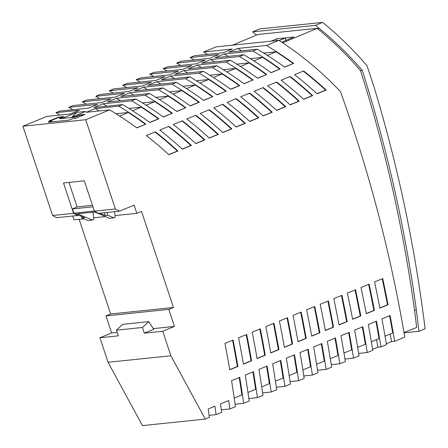 <?xml version="1.0" encoding="UTF-8"?>
<svg xmlns="http://www.w3.org/2000/svg" width="448" height="448" viewBox="0 0 448 448"><rect width="100%" height="100%" fill="white"/><g stroke="black" fill="none" stroke-linecap="round" stroke-linejoin="round"><path stroke-width="0.67" d="M59.842 115.052A401.554 348.04 84.1 0 0 55.916 112.672L59.769 111.087L88.486 108.108L97.569 104.378L68.852 107.358L73.248 105.549L101.965 102.57L111.042 98.84L82.326 101.819L86.722 100.016L115.438 97.037L124.522 93.302L95.805 96.281L100.195 94.478L128.912 91.498L137.995 87.769L109.278 90.748L113.674 88.939L142.391 85.96L151.469 82.23L122.758 85.21L127.148 83.406L155.865 80.427L164.948 76.692L136.231 79.677L140.627 77.868L169.338 74.889L178.422 71.159L149.705 74.138L154.101 72.335L182.818 69.35L191.895 65.621L163.184 68.6L167.574 66.797L196.291 63.818L205.374 60.082L176.658 63.067A401.554 348.04 -95.9 0 1 180.6 65.447M131.667 100.834A401.554 348.04 -95.9 0 1 158.911 118.798L149.828 122.534A401.554 348.04 84.1 0 0 122.584 104.569L93.873 107.548L102.95 103.818L131.667 100.834L136.063 99.03L107.346 102.01L116.43 98.28L145.146 95.301L149.537 93.492L120.82 96.477L129.903 92.742L158.62 89.762L163.016 87.959L134.299 90.938L143.377 87.209L172.094 84.23L176.49 82.421L147.773 85.4L156.856 81.67A401.554 348.04 -95.9 0 1 160.798 84.05M156.856 81.67L185.573 78.691L189.963 76.888L161.246 79.867L170.33 76.138L199.046 73.153L203.442 71.35L174.726 74.329L183.809 70.599L212.52 67.62L216.916 65.811L188.199 68.796L197.282 65.061L225.999 62.082L230.39 60.278L201.678 63.258L210.756 59.528L239.473 56.543L243.869 54.74L215.152 57.719L224.235 53.99L252.952 51.01L257.342 49.202L228.626 52.186L237.709 48.451L266.426 45.472L278.852 40.365L216.037 46.889L203.61 51.99A401.554 348.04 -95.9 0 1 207.553 54.37M176.658 63.067L181.054 61.258L209.77 58.279L218.848 54.55L190.131 57.529L194.527 55.726L223.244 52.741L232.327 49.011L203.61 51.99M55.916 112.672L79.43 110.23L70.347 113.96L46.838 116.402L22.887 126.241L85.702 119.722L115.394 208.97L94.394 211.148L98.454 213.354L119.454 211.17L134.103 205.156L136.819 213.332L141.506 211.406L173.466 307.468L110.65 313.986L105.963 315.913L111.625 332.942L117.146 332.371M122.584 104.569L118.737 106.148L95.222 108.59L86.139 112.319L109.654 109.883L85.702 119.722M85.719 111.446L76.748 112.381L62.989 118.031L59.578 118.384L63.974 116.581L58.593 117.135L48.776 121.167L51.649 120.87L48.278 122.254L69.098 120.098L72.47 118.709L75.337 118.412L85.154 114.38L79.766 114.94L75.376 116.743L71.966 117.102L85.719 111.446M212.52 67.62A401.554 348.04 -95.9 0 1 239.764 85.585L230.681 89.314A401.554 348.04 84.1 0 0 203.442 71.35M221.312 409.864L229.858 408.979L235.435 406.683A1054.038 913.567 84.1 0 0 231.554 380.671L239.714 377.322A1063.938 922.152 -95.9 0 1 243.639 403.318L249.206 401.027A1070.67 927.982 84.1 0 0 245.252 375.043L253.417 371.689A1080.582 936.572 -95.9 0 1 257.41 397.656L262.965 395.377A1087.302 942.402 84.1 0 0 258.95 369.415L267.114 366.061A1097.225 950.998 -95.9 0 1 271.169 392.006L276.718 389.726A1103.939 956.816 84.1 0 0 272.636 363.793L280.801 360.438A1113.862 965.418 -95.9 0 1 284.922 386.355L290.461 384.076A1120.571 971.236 84.1 0 0 286.322 358.17L294.487 354.816A1130.506 979.843 -95.9 0 1 298.665 380.71L290.091 381.601M293.972 355.029A1130.506 979.843 -95.9 0 1 296.834 372.389L289.156 375.542M239.473 56.543A401.554 348.04 -95.9 0 1 266.717 74.508L257.488 78.137M236.768 64.159L249.094 62.882A401.554 348.04 -95.9 0 1 266.174 74.564M210.756 59.528A401.554 348.04 -95.9 0 1 214.698 61.908M404.062 332.83L418.964 331.285L425.113 328.759A1266.166 1097.426 84.1 0 0 373.862 86.363L367.007 65.755A361.76 313.55 84.1 0 0 322.588 22.4L315.426 25.34L319.256 28.414L317.122 28.33L282.699 42.868M418.964 331.285L416.338 309.982A1258.93 1091.154 84.1 0 0 362.309 70.414A354.525 307.278 84.1 0 0 319.256 28.414M250.242 58.626L262.573 57.344L253.87 60.922M172.094 84.23A401.554 348.04 -95.9 0 1 199.338 102.194L190.254 105.924A401.554 348.04 84.1 0 0 163.016 87.959M149.537 93.492A401.554 348.04 84.1 0 1 176.781 111.457L185.858 107.727L176.635 111.356M280.291 360.651A1113.862 965.418 -95.9 0 1 283.108 378.028L275.436 381.181M170.33 76.138A401.554 348.04 -95.9 0 1 174.272 78.512M82.326 101.819A401.554 348.04 -95.9 0 1 86.268 104.199M68.852 107.358A401.554 348.04 -95.9 0 1 72.794 109.738M298.665 380.71L304.198 378.437A1137.209 985.656 84.1 0 0 299.998 352.554L308.162 349.199A1147.149 994.269 -95.9 0 1 312.402 375.066L317.923 372.798A1153.846 1000.07 84.1 0 0 313.667 346.937L321.832 343.582A1163.786 1008.689 -95.9 0 1 326.127 369.426L331.649 367.158A1170.478 1014.49 84.1 0 0 327.331 341.326L335.502 337.966A1180.43 1023.114 -95.9 0 1 339.847 363.787L345.358 361.525A1187.116 1028.91 84.1 0 0 340.99 335.714L349.16 332.354A1197.067 1037.534 -95.9 0 1 353.562 358.154L344.96 359.05M348.65 332.567A1197.067 1037.534 -95.9 0 1 351.652 349.866L343.974 353.024M155.915 97.378L168.241 96.102A401.554 348.04 -95.9 0 1 185.321 107.783M168.241 96.102L159.538 99.674M263.721 53.088L276.046 51.811L267.344 55.384M197.282 65.061A401.554 348.04 -95.9 0 1 201.225 67.441M224.235 53.99A401.554 348.04 -95.9 0 1 228.172 56.37M106.921 212.475L107.862 215.292L105.347 215.55L104.412 212.733M278.852 40.365A356.518 309.002 84.1 0 1 340.458 91.622A1259.11 1091.311 84.1 0 1 404.79 337.109L394.666 341.27A1246.991 1080.806 -95.9 0 0 390.107 315.532L381.937 318.892A1237.023 1072.165 84.1 0 1 386.462 344.641L380.968 346.892A1230.354 1066.386 -95.9 0 0 376.466 321.138L368.295 324.498A1220.391 1057.75 84.1 0 1 372.77 350.263L367.27 352.526L358.663 353.416M189.963 76.888A401.554 348.04 84.1 0 1 217.207 94.853L226.285 91.118L217.062 94.746M375.956 321.345A1230.354 1066.386 -95.9 0 1 379.025 338.621L371.347 341.779M149.705 74.138A401.554 348.04 -95.9 0 1 153.647 76.518M136.231 79.677A401.554 348.04 -95.9 0 1 140.174 82.051M243.869 54.74A401.554 348.04 84.1 0 1 271.107 72.705L280.19 68.975L270.962 72.598M199.046 73.153A401.554 348.04 -95.9 0 1 226.285 91.118M196.342 80.769L208.667 79.492A401.554 348.04 -95.9 0 1 225.747 91.174M271.169 392.006L262.606 392.896M266.599 366.274A1097.225 950.998 -95.9 0 1 269.377 383.667L261.705 386.82M190.131 57.529A401.554 348.04 -95.9 0 1 194.074 59.909M109.278 90.748A401.554 348.04 -95.9 0 1 113.221 93.128M122.758 85.21A401.554 348.04 -95.9 0 1 126.694 87.59M266.717 74.508L257.634 78.243A401.554 348.04 84.1 0 0 230.39 60.278M176.49 82.421A401.554 348.04 84.1 0 1 203.728 100.386L212.811 96.656L203.582 100.279M237.709 48.451A401.554 348.04 -95.9 0 1 241.651 50.831M380.968 346.892L377.826 347.222A1230.354 1066.386 -95.9 0 0 376.555 339.64M209.815 75.236L222.141 73.954A401.554 348.04 -95.9 0 1 239.226 85.641L239.764 85.585M183.809 70.599A401.554 348.04 -95.9 0 1 187.746 72.979M52.578 215.488L73.573 213.31L77.638 215.51L56.638 217.694L52.578 215.488L22.887 126.241M163.184 68.6A401.554 348.04 -95.9 0 1 167.121 70.98M222.141 73.954L213.444 77.526M239.226 85.641L230.535 89.208M95.805 96.281A401.554 348.04 -95.9 0 1 99.747 98.661M394.666 341.27L391.524 341.594A1246.991 1080.806 -95.9 0 0 390.23 334.018M389.598 315.739A1246.991 1080.806 -95.9 0 1 392.706 333.004L385.022 336.157M223.294 69.698L235.62 68.421A401.554 348.04 -95.9 0 1 252.7 80.102L244.154 83.776A401.554 348.04 84.1 0 0 216.916 65.811M386.31 343.734L391.524 341.594M169.389 91.846L181.714 90.563A401.554 348.04 -95.9 0 1 198.8 102.25L199.338 102.194M143.377 87.209A401.554 348.04 -95.9 0 1 147.319 89.589M252.7 80.102L244.014 83.67M71.966 117.102L72.078 117.438L75.488 117.085L79.884 115.282L84.006 114.85M59.578 118.384L59.696 118.726L72.078 117.438M50.042 121.038L58.705 117.477L62.826 117.051M49.543 122.125L51.761 121.212L51.649 120.87M63.106 118.373L62.989 118.031M71.467 117.505L76.748 112.381M58.593 117.135L58.705 117.477M75.488 117.085L75.376 116.743M79.766 114.94L79.884 115.282M257.342 49.202A401.554 348.04 84.1 0 1 284.586 67.166L293.664 63.437L284.441 67.066M129.903 92.742A401.554 348.04 -95.9 0 1 133.846 95.122M158.62 89.762A401.554 348.04 -95.9 0 1 185.858 107.727M116.43 98.28A401.554 348.04 -95.9 0 1 120.366 100.66M239.198 377.53A1063.938 922.152 -95.9 0 1 241.892 394.962L234.22 398.115M252.902 371.902A1080.582 936.572 -95.9 0 1 255.64 389.312L247.968 392.465M145.146 95.301A401.554 348.04 -95.9 0 1 172.385 113.266L163.156 116.889M142.436 102.917L154.767 101.634A401.554 348.04 -95.9 0 1 171.847 113.322M372.618 349.362L377.826 347.222M128.962 108.45L141.288 107.173A401.554 348.04 -95.9 0 1 158.368 118.854L158.911 118.798M102.95 103.818A401.554 348.04 -95.9 0 1 106.893 106.198M208.667 79.492L199.97 83.065M243.639 403.318L235.094 404.202M95.222 108.59A401.554 348.04 -95.9 0 1 99.148 110.97M118.737 106.148A401.554 348.04 -95.9 0 1 145.886 124.152L136.657 127.775M119.622 116.077L128.324 112.498A401.554 348.04 -95.9 0 1 145.348 124.208M128.324 112.498L116.01 113.775M73.573 213.31L63.487 182.991L84.308 180.83L94.394 211.148M115.394 208.97L119.454 211.17M94.354 211.036L73.858 213.164L84.526 217.711L82.018 217.974L81.502 216.423M107.862 215.292L113.876 217.857L109.441 218.316L94.763 211.994L77.549 213.78L92.467 220.08L88.032 220.539L82.018 217.974M105.347 215.55L99.848 213.209M92.949 206.802L72.453 208.93L77.106 206.909L68.958 182.426M73.858 213.164L72.453 208.93M77.106 206.909L92.456 205.318M78.518 215.152L77.638 215.51M113.876 217.857L115.192 217.314L114.582 211.68M92.467 220.08L93.8 219.537L93.022 212.173M83.989 218.814L74.004 219.85L72.733 216.02M93.615 217.812L105.426 216.591M115.007 215.594L136.819 213.332M235.62 68.421L226.918 71.994M162.725 331.24L144.329 333.15L153.703 329.297L148.82 321.625L142.442 327.471L116.418 330.17L118.306 335.849L99.91 337.758L108.069 362.286L142.447 425.6L205.268 419.082L170.884 355.768L162.725 331.24L174.446 326.424L168.778 309.394L173.466 307.468M153.272 328.619L174.446 326.424M111.625 332.942L99.91 337.758M148.82 321.625L122.797 324.324L116.418 330.17M144.329 333.15L142.442 327.471M182.862 86.307L195.194 85.025L186.491 88.603M256.564 35.039A354.525 307.278 84.1 0 0 256.441 34.933L252.61 31.864L315.426 25.34M322.588 22.4L259.773 28.918L252.61 31.864M257.41 397.656L248.853 398.546M362.303 326.956A1213.71 1051.96 -95.9 0 1 365.344 344.243L357.666 347.396M353.562 358.154L359.066 355.891A1203.754 1043.33 84.1 0 0 354.642 330.103L362.813 326.743A1213.71 1051.96 -95.9 0 1 367.27 352.526M198.8 102.25L190.109 105.818M181.714 90.563L173.018 94.136M334.986 338.178A1180.43 1023.114 -95.9 0 1 337.96 355.494L330.282 358.646M266.426 45.472A401.554 348.04 -95.9 0 1 293.664 63.437M276.046 51.811A401.554 348.04 -95.9 0 1 293.126 63.493M339.847 363.787L331.257 364.683M249.094 62.882L240.397 66.455M136.063 99.03A401.554 348.04 84.1 0 1 163.302 116.995L172.385 113.266M252.952 51.01A401.554 348.04 -95.9 0 1 280.19 68.975M262.573 57.344A401.554 348.04 -95.9 0 1 279.653 69.031M185.573 78.691A401.554 348.04 -95.9 0 1 212.811 96.656M195.194 85.025A401.554 348.04 -95.9 0 1 212.274 96.712M284.922 386.355L276.354 387.246M225.999 62.082A401.554 348.04 -95.9 0 1 253.238 80.046M154.767 101.634L146.065 105.213M141.288 107.173L132.591 110.746M158.368 118.854L149.682 122.427M145.886 124.152L136.802 127.882A401.554 348.04 84.1 0 0 109.654 109.883M246.708 334.449L238.577 337.792A1070.653 927.965 84.1 0 1 243.421 364.185L251.58 360.83A1080.582 936.572 -95.9 0 0 246.708 334.449M311.713 336.123A1153.83 1000.059 84.1 0 0 306.617 309.837L314.759 306.494A1163.786 1008.689 -95.9 0 1 319.883 332.769L311.713 336.123M260.327 328.854L252.19 332.198A1087.285 942.385 84.1 0 1 257.09 358.568L265.25 355.214A1097.225 950.998 -95.9 0 0 260.327 328.854M168.879 126.319A401.554 348.04 -95.9 0 1 191.425 145.443L182.342 149.173A401.554 348.04 84.1 0 0 159.796 130.054L168.879 126.319M341.953 295.322L333.81 298.665A1187.099 1028.899 84.1 0 1 338.996 324.918L347.166 321.558A1197.067 1037.534 -95.9 0 0 341.953 295.322M236.258 98.638A401.554 348.04 -95.9 0 1 258.804 117.757L249.721 121.492A401.554 348.04 84.1 0 0 227.175 102.368L236.258 98.638M209.294 138.102A401.554 348.04 84.1 0 0 186.749 118.978L195.832 115.248A401.554 348.04 -95.9 0 1 218.378 134.366L209.294 138.102M369.13 284.155L360.987 287.498A1220.374 1057.734 84.1 0 1 366.262 313.712L374.433 310.358A1230.354 1066.386 -95.9 0 0 369.13 284.155M287.549 317.671L279.412 321.014A1120.554 971.219 84.1 0 1 284.413 347.34L292.578 343.986A1130.506 979.843 -95.9 0 0 287.549 317.671M263.194 115.954A401.554 348.04 84.1 0 0 240.654 96.835L249.732 93.106A401.554 348.04 -95.9 0 1 272.278 112.224L263.194 115.954M379.887 308.118A1237.012 1072.154 84.1 0 0 374.567 281.921L382.715 278.572A1246.991 1080.806 -95.9 0 1 388.058 304.758L379.887 308.118M325.36 330.518A1170.467 1014.479 84.1 0 0 320.214 304.248L328.356 300.905A1180.43 1023.114 -95.9 0 1 333.525 327.163L325.36 330.518M195.821 143.634A401.554 348.04 84.1 0 0 173.275 124.516L182.353 120.786A401.554 348.04 -95.9 0 1 204.898 139.905L195.821 143.634M263.211 87.567A401.554 348.04 -95.9 0 1 285.751 106.686L276.674 110.415A401.554 348.04 84.1 0 0 254.128 91.297L263.211 87.567M352.632 319.312A1203.737 1043.319 84.1 0 0 347.396 293.082L355.544 289.733A1213.71 1051.96 -95.9 0 1 360.802 315.958L352.632 319.312M270.754 352.951A1103.922 956.805 84.1 0 0 265.804 326.603L273.941 323.26A1113.862 965.418 -95.9 0 1 278.919 349.597L270.754 352.951M168.868 154.706A401.554 348.04 84.1 0 0 146.322 135.587L155.406 131.858A401.554 348.04 -95.9 0 1 177.946 150.976L168.868 154.706M290.147 104.882A401.554 348.04 84.1 0 0 267.602 85.764L276.685 82.029A401.554 348.04 -95.9 0 1 299.23 101.147L290.147 104.882M298.066 341.729A1137.192 985.639 84.1 0 0 293.014 315.426L301.157 312.082A1147.149 994.269 -95.9 0 1 306.23 338.374L298.066 341.729M229.74 369.802A1054.015 913.55 84.1 0 0 224.958 343.386L233.083 340.049A1063.938 922.152 -95.9 0 1 237.905 366.447L229.74 369.802M290.158 76.496L281.081 80.226A401.554 348.04 84.1 0 1 303.626 99.344L312.704 95.614A401.554 348.04 -95.9 0 0 290.158 76.496M222.785 104.177A401.554 348.04 -95.9 0 1 245.325 123.295L236.247 127.025A401.554 348.04 84.1 0 0 213.702 107.906L222.785 104.177M303.638 70.958A401.554 348.04 -95.9 0 1 326.183 90.076L317.1 93.806A401.554 348.04 84.1 0 0 294.554 74.687L303.638 70.958M209.306 109.71L200.222 113.445A401.554 348.04 84.1 0 1 222.768 132.563L231.851 128.834A401.554 348.04 -95.9 0 0 209.306 109.71M229.858 408.979L228.676 400.557L220.483 403.922A1037.394 899.142 84.1 0 1 221.654 412.35L216.07 414.641A1030.658 893.306 -95.9 0 0 214.911 406.213L208.208 408.968A1022.56 886.284 84.1 0 1 209.356 417.402L205.268 419.082M246.198 334.656A1080.582 936.572 -95.9 0 1 251.042 360.886L243.393 364.028M251.042 360.886L251.58 360.83M314.25 306.701A1163.786 1008.689 -95.9 0 1 319.346 332.825L311.685 335.972M319.346 332.825L319.883 332.769M259.818 329.062A1097.225 950.998 -95.9 0 1 264.712 355.27L257.062 358.411M264.712 355.27L265.25 355.214M168.482 126.487A401.554 348.04 -95.9 0 1 190.887 145.494L182.218 149.055M190.887 145.494L191.425 145.443M341.443 295.529A1197.067 1037.534 -95.9 0 1 346.629 321.614L338.968 324.761M346.629 321.614L347.166 321.558M235.855 98.801A401.554 348.04 -95.9 0 1 258.266 117.813L249.598 121.374M258.266 117.813L258.804 117.757M195.429 115.41A401.554 348.04 -95.9 0 1 217.834 134.422L209.171 137.984M217.834 134.422L218.378 134.366M368.626 284.362A1230.354 1066.386 -95.9 0 1 373.895 310.414L366.229 313.561M373.895 310.414L374.433 310.358M287.039 317.878A1130.506 979.843 -95.9 0 1 292.04 344.042L284.385 347.189M292.04 344.042L292.578 343.986M249.334 93.268A401.554 348.04 -95.9 0 1 271.74 112.28L263.071 115.842M271.74 112.28L272.278 112.224M382.211 278.779A1246.991 1080.806 -95.9 0 1 387.52 304.814L379.859 307.961M387.52 304.814L388.058 304.758M327.852 301.112A1180.43 1023.114 -95.9 0 1 332.987 327.219L325.332 330.366M332.987 327.219L333.525 327.163M181.955 120.949A401.554 348.04 -95.9 0 1 204.361 139.961L195.692 143.522M204.361 139.961L204.898 139.905M262.808 87.73A401.554 348.04 -95.9 0 1 285.214 106.742L276.55 110.303M285.214 106.742L285.751 106.686M355.034 289.946A1213.71 1051.96 -95.9 0 1 360.265 316.014L352.604 319.161M360.265 316.014L360.802 315.958M273.431 323.473A1113.862 965.418 -95.9 0 1 278.382 349.653L270.726 352.8M278.382 349.653L278.919 349.597M155.002 132.02A401.554 348.04 -95.9 0 1 177.408 151.032L168.745 154.594M177.408 151.032L177.946 150.976M276.287 82.197A401.554 348.04 -95.9 0 1 298.693 101.203L290.024 104.765M298.693 101.203L299.23 101.147M300.647 312.29A1147.149 994.269 -95.9 0 1 305.693 338.43L298.038 341.578M305.693 338.43L306.23 338.374M232.574 340.256A1063.938 922.152 -95.9 0 1 237.362 366.503L229.718 369.645M237.362 366.503L237.905 366.447M289.761 76.658A401.554 348.04 -95.9 0 1 312.166 95.67L303.498 99.232M312.166 95.67L312.704 95.614M222.382 104.339A401.554 348.04 -95.9 0 1 244.787 123.351L236.118 126.913M244.787 123.351L245.325 123.295M303.234 71.12A401.554 348.04 -95.9 0 1 325.64 90.132L316.977 93.694M325.64 90.132L326.183 90.076M208.908 109.878A401.554 348.04 -95.9 0 1 231.314 128.89L222.645 132.446M231.314 128.89L231.851 128.834M170.884 355.768L108.069 362.286M168.778 309.394L105.963 315.913M110.65 313.986L79.156 219.318M216.07 414.641L209.082 415.369M312.402 375.066L303.817 375.956M307.653 349.406A1147.149 994.269 -95.9 0 1 310.548 366.755L302.87 369.908M326.127 369.426L317.542 370.317M321.322 343.79A1163.786 1008.689 -95.9 0 1 324.257 361.122L316.579 364.274M317.122 28.33L257.897 34.479L232.585 45.17M362.309 70.414L360.511 70.599A1258.93 1091.154 84.1 0 1 414.54 310.173L416.674 327.438L404.001 332.5M360.511 70.599A354.525 307.278 84.1 0 0 317.458 28.599M414.54 310.173L416.338 309.982M279.037 40.482L285.124 37.912L276.707 38.786L271.046 41.177M276.713 40.589L276.707 38.786M281.697 42.207L294.056 36.988L285.634 37.862L279.188 40.583M285.639 40.538L285.634 37.862M256.939 34.882L256.441 34.933"/></g></svg>
